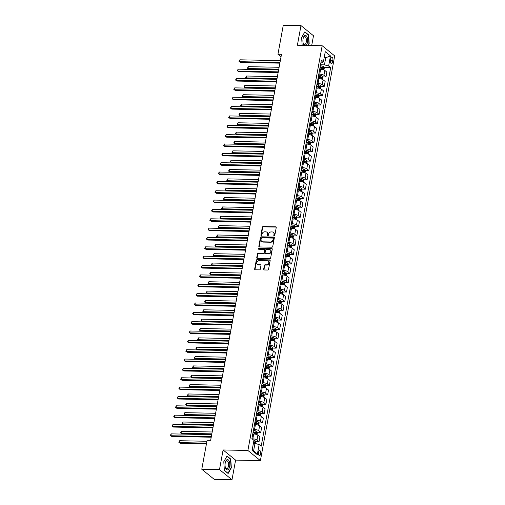 <?xml version="1.0" encoding="UTF-8"?>
<svg xmlns="http://www.w3.org/2000/svg" width="505" height="505" viewBox="0 0 505 505"><rect width="100%" height="100%" fill="white"/><g stroke="black" fill="none" stroke-linecap="round" stroke-linejoin="round"><path stroke-width="0.76" d="M274.215 235.873A0.549 0.461 -51 0 0 274.796 235.368L276.229 227.566A0.783 0.656 -51 0 0 275.667 226.821L263.149 226.568A0.783 0.656 -51 0 0 262.322 227.288L260.889 235.09A0.549 0.461 -51 0 0 261.861 235.109L262.051 234.099A2.506 2.096 -51 0 1 264.702 231.795L265.75 231.814A2.506 2.096 -51 0 1 266.892 232.224A2.506 2.096 -51 0 1 267.543 234.213L267.353 235.223A0.549 0.461 -51 0 0 268.332 235.242L268.515 234.232A2.506 2.096 -51 0 1 271.172 231.928L272.214 231.946A2.506 2.096 -51 0 1 273.363 232.35A2.506 2.096 -51 0 1 274.007 234.339L273.824 235.349A0.549 0.461 -51 0 0 274.215 235.873M260.656 453.938A2.55 1.168 91.1 0 0 259.62 450.51A2.55 1.168 91.1 0 0 258.491 452.183A2.55 1.168 91.1 0 0 259.519 455.611A2.55 1.168 91.1 0 0 260.656 453.938M263.667 269.216A0.783 0.656 -51 0 0 264.222 269.967L267.738 270.036A0.783 0.656 -51 0 0 268.565 269.316L270.156 260.649A0.783 0.656 -51 0 0 269.594 259.898L257.083 259.652A0.783 0.656 -51 0 0 256.25 260.372L254.659 269.032A0.783 0.656 -51 0 0 255.221 269.784L259.463 269.866A0.783 0.656 -51 0 0 260.29 269.146L260.971 265.441A0.783 0.656 -51 0 0 260.41 264.689L258.308 264.652A2.089 1.755 -51 0 1 257.348 264.311A2.089 1.755 -51 0 1 256.988 262.089A2.089 1.755 -51 0 1 259.027 260.719L267.271 260.883A2.089 1.755 -51 0 1 268.224 261.224A2.089 1.755 -51 0 1 268.591 263.446A2.089 1.755 -51 0 1 266.552 264.816L265.175 264.784A0.783 0.656 -51 0 0 264.342 265.51L263.667 269.216L264.001 269.487A0.783 0.656 -51 0 0 264.065 269.941M223.096 449.968L219.492 469.606L201.785 469.252L214.29 479.397L231.997 479.75L235.601 460.112L260.397 460.61L247.892 450.466L223.096 449.968L235.601 460.112M311.692 45.532L313.491 35.748L300.986 25.604L297.382 45.242L322.177 45.74L247.892 450.466M300.986 25.604L283.273 25.25L277.952 54.237L281.045 56.749M201.785 469.252L207.1 440.265L210.648 440.335L281.493 54.313L277.952 54.237M271.93 247.198A0.783 0.656 -51 0 0 272.757 246.478L274.348 237.811A0.783 0.656 -51 0 0 273.786 237.066L261.274 236.813A0.783 0.656 -51 0 0 260.441 237.533L258.85 246.2A0.783 0.656 -51 0 0 259.412 246.945L271.93 247.198M272.252 249.23L270.661 257.897A0.783 0.656 -51 0 1 269.834 258.617L257.316 258.364A0.783 0.656 -51 0 1 256.755 257.613L257.436 253.908A0.783 0.656 -51 0 1 258.263 253.188L263.345 253.289A0.783 0.656 -51 0 0 264.172 252.569L264.626 250.108A0.783 0.656 -51 0 0 264.065 249.363L258.781 249.255A0.549 0.461 -51 0 1 258.964 248.226L271.69 248.479A0.783 0.656 -51 0 1 272.252 249.23M330.762 58.63L330.459 60.278A2.468 1.13 91.1 0 0 331.457 63.598A2.468 1.13 91.1 0 0 332.555 61.976L332.852 60.335A2.468 1.13 91.1 0 0 331.854 57.014A2.468 1.13 91.1 0 0 330.762 58.63M260.397 460.61L334.682 55.885L322.177 45.74M320.883 62.809L321.944 62.835L323.421 61.793L321.376 60.133L251.9 438.681L253.946 440.335L252.096 450.435L257.298 454.658L253.661 450.51L254.968 443.403L253.39 443.371M323.421 61.793L325.277 51.693L330.485 55.916L328.629 66.016L324.444 64.861L320.523 64.785M324.103 67.544L330.674 67.67L328.629 66.016M330.674 67.67L261.199 446.218L259.153 444.558L257.298 454.658M219.492 469.606L231.997 479.75M324.172 57.721L325.744 57.753L324.368 56.636M324.444 64.861L325.744 57.753L330.485 55.916M255.454 441.597L259.046 441.667L257.001 440.006A3.188 0.953 -169.6 0 0 252.816 438.858L252.102 438.839M259.046 441.667L259.936 436.806L257.891 435.146A3.188 0.953 -169.6 0 0 253.706 433.991L252.765 433.972M257.171 432.242L260.763 432.318L258.718 430.658A3.188 0.953 -169.6 0 0 254.533 429.502L253.592 429.484M260.763 432.318L261.653 427.451L259.608 425.797A3.188 0.953 -169.6 0 0 255.423 424.642L254.482 424.623M258.888 422.893L262.48 422.963L260.435 421.309A3.188 0.953 -169.6 0 0 256.25 420.154L255.303 420.135M262.48 422.963L263.37 418.102L261.325 416.442A3.188 0.953 -169.6 0 0 257.14 415.293L256.199 415.274M260.605 413.544L264.197 413.614L262.152 411.954A3.188 0.953 -169.6 0 0 257.967 410.805L257.02 410.786M264.197 413.614L265.087 408.753L263.042 407.093A3.188 0.953 -169.6 0 0 258.857 405.938L257.916 405.919M262.316 404.189L265.908 404.265L263.869 402.605A3.188 0.953 -169.6 0 0 259.677 401.45L258.737 401.431M265.908 404.265L266.804 399.398L264.759 397.738A3.188 0.953 -169.6 0 0 260.574 396.589L259.633 396.57M264.033 394.841L267.625 394.91L265.579 393.25A3.188 0.953 -169.6 0 0 261.394 392.101L260.454 392.082M267.625 394.91L268.521 390.049L266.476 388.389A3.188 0.953 -169.6 0 0 262.291 387.234L261.344 387.215M265.75 385.485L269.342 385.561L267.296 383.901A3.188 0.953 -169.6 0 0 263.111 382.746L262.171 382.727M269.342 385.561L270.238 380.694L268.193 379.04A3.188 0.953 -169.6 0 0 264.008 377.885L263.061 377.866M267.467 376.137L271.059 376.206L269.014 374.552A3.188 0.953 -169.6 0 0 264.828 373.397L263.888 373.378M271.059 376.206L271.955 371.345L269.91 369.685A3.188 0.953 -169.6 0 0 265.718 368.536L264.778 368.517M269.184 366.781L272.776 366.857L270.731 365.197A3.188 0.953 -169.6 0 0 266.545 364.048L265.605 364.029M272.776 366.857L273.666 361.997L271.621 360.336A3.188 0.953 -169.6 0 0 267.435 359.181L266.495 359.162M270.901 357.433L274.493 357.502L272.447 355.848A3.188 0.953 -169.6 0 0 268.262 354.693L267.322 354.674M274.493 357.502L275.383 352.641L273.338 350.981A3.188 0.953 -169.6 0 0 269.152 349.832L268.212 349.813M272.618 348.084L276.21 348.153L274.164 346.493A3.188 0.953 -169.6 0 0 269.979 345.344L269.039 345.325M276.21 348.153L277.1 343.293L275.055 341.632A3.188 0.953 -169.6 0 0 270.869 340.477L269.929 340.458M274.335 338.729L277.927 338.805L275.882 337.144A3.188 0.953 -169.6 0 0 271.696 335.989L270.749 335.97M277.927 338.805L278.817 333.938L276.772 332.284A3.188 0.953 -169.6 0 0 272.586 331.128L271.646 331.11M276.052 329.38L279.644 329.449L277.599 327.795A3.188 0.953 -169.6 0 0 273.413 326.64L272.466 326.621M279.644 329.449L280.534 324.589L278.489 322.929A3.188 0.953 -169.6 0 0 274.303 321.78L273.363 321.761M277.763 320.025L281.354 320.101L279.315 318.44A3.188 0.953 -169.6 0 0 275.124 317.285L274.183 317.266M281.354 320.101L282.251 315.24L280.206 313.58A3.188 0.953 -169.6 0 0 276.02 312.425L275.08 312.406M279.48 310.676L283.071 310.745L281.026 309.092A3.188 0.953 -169.6 0 0 276.841 307.936L275.9 307.917M283.071 310.745L283.968 305.885L281.923 304.225A3.188 0.953 -169.6 0 0 277.737 303.076L276.791 303.057M281.197 301.327L284.788 301.397L282.743 299.736A3.188 0.953 -169.6 0 0 278.558 298.588L277.617 298.569M284.788 301.397L285.685 296.536L283.64 294.876A3.188 0.953 -169.6 0 0 279.454 293.721L278.507 293.702M282.914 291.972L286.505 292.048L284.46 290.388A3.188 0.953 -169.6 0 0 280.275 289.232L279.334 289.214M286.505 292.048L287.402 287.181L285.357 285.527A3.188 0.953 -169.6 0 0 281.165 284.372L280.224 284.353M284.631 282.623L288.222 282.693L286.177 281.039A3.188 0.953 -169.6 0 0 281.992 279.884L281.051 279.865M288.222 282.693L289.113 277.832L287.067 276.172A3.188 0.953 -169.6 0 0 282.882 275.023L281.941 275.004M286.348 273.268L289.939 273.344L287.894 271.684A3.188 0.953 -169.6 0 0 283.709 270.529L282.768 270.51M289.939 273.344L290.829 268.483L288.784 266.823A3.188 0.953 -169.6 0 0 284.599 265.668L283.659 265.649M288.065 263.919L291.656 263.989L289.611 262.335A3.188 0.953 -169.6 0 0 285.426 261.18L284.485 261.161M291.656 263.989L292.546 259.128L290.501 257.468A3.188 0.953 -169.6 0 0 286.316 256.319L285.375 256.3M289.782 254.57L293.373 254.64L291.328 252.98A3.188 0.953 -169.6 0 0 287.143 251.831L286.196 251.812M293.373 254.64L294.264 249.779L292.218 248.119A3.188 0.953 -169.6 0 0 288.033 246.964L287.092 246.945M291.499 245.215L295.09 245.291L293.045 243.631A3.188 0.953 -169.6 0 0 288.86 242.476L287.913 242.457M295.09 245.291L295.981 240.424L293.935 238.77A3.188 0.953 -169.6 0 0 289.75 237.615L288.809 237.596M293.209 235.867L296.801 235.936L294.762 234.282A3.188 0.953 -169.6 0 0 290.571 233.127L289.63 233.108M296.801 235.936L297.697 231.075L295.652 229.415A3.188 0.953 -169.6 0 0 291.467 228.266L290.526 228.247M294.926 226.511L298.518 226.587L296.473 224.927A3.188 0.953 -169.6 0 0 292.288 223.772L291.347 223.753M298.518 226.587L299.414 221.72L297.369 220.066A3.188 0.953 -169.6 0 0 293.184 218.911L292.237 218.892M296.643 217.163L300.235 217.232L298.19 215.578A3.188 0.953 -169.6 0 0 294.005 214.423L293.064 214.404M300.235 217.232L301.132 212.371L299.086 210.711A3.188 0.953 -169.6 0 0 294.901 209.562L293.954 209.543M298.36 207.814L301.952 207.883L299.907 206.223A3.188 0.953 -169.6 0 0 295.722 205.074L294.781 205.055M301.952 207.883L302.849 203.023L300.803 201.362A3.188 0.953 -169.6 0 0 296.612 200.207L295.671 200.188M300.077 198.459L303.669 198.534L301.624 196.874A3.188 0.953 -169.6 0 0 297.439 195.719L296.498 195.7M303.669 198.534L304.559 193.667L302.514 192.014A3.188 0.953 -169.6 0 0 298.329 190.858L297.388 190.839M301.794 189.11L305.386 189.179L303.341 187.525A3.188 0.953 -169.6 0 0 299.156 186.37L298.215 186.351M305.386 189.179L306.276 184.319L304.231 182.659A3.188 0.953 -169.6 0 0 300.046 181.503L299.105 181.484M303.511 179.755L307.103 179.831L305.058 178.17A3.188 0.953 -169.6 0 0 300.873 177.015L299.932 176.996M307.103 179.831L307.993 174.964L305.948 173.31A3.188 0.953 -169.6 0 0 301.763 172.155L300.822 172.136M305.228 170.406L308.82 170.475L306.775 168.821A3.188 0.953 -169.6 0 0 302.59 167.666L301.643 167.647M308.82 170.475L309.71 165.615L307.665 163.955A3.188 0.953 -169.6 0 0 303.48 162.806L302.539 162.787M306.945 161.057L310.537 161.127L308.492 159.466A3.188 0.953 -169.6 0 0 304.307 158.317L303.36 158.299M310.537 161.127L311.427 156.266L309.382 154.606A3.188 0.953 -169.6 0 0 305.197 153.451L304.256 153.432M308.656 151.702L312.248 151.778L310.209 150.118A3.188 0.953 -169.6 0 0 306.017 148.962L305.077 148.943M312.248 151.778L313.144 146.911L311.099 145.257A3.188 0.953 -169.6 0 0 306.914 144.102L305.973 144.083M310.373 142.353L313.965 142.423L311.92 140.762A3.188 0.953 -169.6 0 0 307.734 139.614L306.794 139.595M313.965 142.423L314.861 137.562L312.816 135.902A3.188 0.953 -169.6 0 0 308.631 134.747L307.684 134.728M312.09 132.998L315.682 133.074L313.637 131.414A3.188 0.953 -169.6 0 0 309.451 130.258L308.511 130.239M315.682 133.074L316.578 128.207L314.533 126.553A3.188 0.953 -169.6 0 0 310.348 125.398L309.401 125.379M313.807 123.649L317.399 123.719L315.354 122.065A3.188 0.953 -169.6 0 0 311.168 120.91L310.228 120.891M317.399 123.719L318.289 118.858L316.25 117.198A3.188 0.953 -169.6 0 0 312.058 116.049L311.118 116.03M315.524 114.3L319.116 114.37L317.071 112.71A3.188 0.953 -169.6 0 0 312.885 111.561L311.945 111.542M319.116 114.37L320.006 109.509L317.961 107.849A3.188 0.953 -169.6 0 0 313.775 106.694L312.835 106.675M317.241 104.945L320.833 105.021L318.788 103.361A3.188 0.953 -169.6 0 0 314.602 102.206L313.662 102.187M320.833 105.021L321.723 100.154L319.678 98.5A3.188 0.953 -169.6 0 0 315.492 97.345L314.552 97.326M318.958 95.596L322.55 95.666L320.505 94.006A3.188 0.953 -169.6 0 0 316.319 92.857L315.379 92.838M322.55 95.666L323.44 90.805L321.395 89.145A3.188 0.953 -169.6 0 0 317.209 87.99L316.269 87.971M320.675 86.241L324.267 86.317L322.222 84.657A3.188 0.953 -169.6 0 0 318.036 83.502L317.089 83.483M324.267 86.317L325.157 81.45L323.112 79.796A3.188 0.953 -169.6 0 0 318.926 78.641L317.986 78.622M322.392 76.893L325.984 76.962L323.939 75.308A3.188 0.953 -169.6 0 0 319.753 74.153L318.807 74.134M325.984 76.962L326.874 72.101L324.829 70.441A3.188 0.953 -169.6 0 0 320.643 69.292L319.703 69.273M252.285 449.393L253.661 450.51M272.195 339.972L272.359 339.076A1.073 0.322 10.4 0 0 271.999 338.981L270.421 338.653M254.968 443.403L259.153 444.558M308.157 45.463L309.186 43.645L308.624 34.895L304.862 31.84L301.649 37.534L302.148 45.336M228.127 473.513L231.334 467.819L230.772 459.077L227.01 456.021L223.797 461.715L224.359 470.458L228.127 473.513M308.157 34.889L308.624 34.895M308.871 43.638L309.186 43.645M230.305 459.064L230.772 459.077M274.177 235.873A0.549 0.461 -51 0 1 274.164 235.627L274.348 234.617A2.506 2.096 -51 0 0 273.697 232.628L273.363 232.35M266.892 232.224L267.233 232.496A2.506 2.096 -51 0 1 267.877 234.484L267.694 235.494A0.549 0.461 -51 0 0 267.707 235.74M276.166 227.117A0.783 0.656 -51 0 0 276.008 227.092L263.49 226.84A0.783 0.656 -51 0 0 262.657 227.566L261.23 235.368A0.549 0.461 -51 0 0 261.243 235.614M274.284 237.363A0.783 0.656 -51 0 0 274.127 237.337L261.609 237.085A0.783 0.656 -51 0 0 260.782 237.805L259.191 246.472A0.783 0.656 -51 0 0 259.248 246.92M273.23 238.6A0.549 0.461 -51 0 0 272.833 238.076L261.849 237.855A0.549 0.461 -51 0 0 261.268 238.36L261.072 239.427A2.506 2.096 -51 0 0 261.723 241.415A2.506 2.096 -51 0 0 262.865 241.819L270.377 241.971A2.506 2.096 -51 0 0 273.035 239.667L273.23 238.6L273.565 238.871A0.549 0.461 -51 0 0 273.426 238.436L273.085 238.164M261.723 241.415L262.057 241.687A2.506 2.096 -51 0 0 263.206 242.091L262.865 241.819M273.565 238.871L273.369 239.938A2.506 2.096 -51 0 1 270.712 242.242L263.206 242.091M264.418 249.489L264.759 249.76A0.783 0.656 -51 0 1 264.961 250.385L264.513 252.841A0.783 0.656 -51 0 1 263.679 253.56L258.604 253.459A0.783 0.656 -51 0 0 257.771 254.179L257.095 257.891A0.783 0.656 -51 0 0 257.152 258.339M272.189 248.782A0.783 0.656 -51 0 0 272.031 248.757L259.305 248.498A0.549 0.461 -51 0 0 258.737 249.249M268.609 253.396A2.089 1.755 -51 0 0 270.648 252.027A2.089 1.755 -51 0 0 270.289 249.805A2.089 1.755 -51 0 0 269.329 249.464L266.425 249.407A0.783 0.656 -51 0 0 265.598 250.126L265.144 252.588A0.783 0.656 -51 0 0 265.706 253.34L268.95 253.668A2.089 1.755 -51 0 0 270.989 252.298A2.089 1.755 -51 0 0 270.623 250.082L270.289 249.805M265.346 253.207L265.687 253.485A0.783 0.656 -51 0 0 266.047 253.611L265.706 253.34M268.95 253.668L266.047 253.611M268.224 261.224L268.565 261.502A2.089 1.755 -51 0 1 268.925 263.717A2.089 1.755 -51 0 1 266.886 265.087L265.516 265.062A0.783 0.656 -51 0 0 264.683 265.781L264.001 269.487M257.348 264.311L257.689 264.582A2.089 1.755 -51 0 0 258.648 264.923L258.308 264.652M260.908 264.992A0.783 0.656 -51 0 0 260.75 264.967L258.648 264.923M270.093 260.201A0.783 0.656 -51 0 0 269.935 260.176L257.417 259.923A0.783 0.656 -51 0 0 256.591 260.643L255 269.31A0.783 0.656 -51 0 0 255.057 269.758M323.932 69.949L324.292 67.992L323.755 66.692A2.115 0.631 -169.6 0 0 322.171 66.079L320.353 65.7M279.113 67.285L248.327 66.666L247.987 68.535L248.832 69.223L278.646 69.816M319.93 68.023L321.748 68.402A2.115 0.631 10.4 0 1 322.985 68.806L323.149 67.91A2.115 0.631 -169.6 0 0 321.912 67.506L320.094 67.127M320.037 67.43L321.773 67.79A1.073 0.322 10.4 0 1 322.133 67.885L321.969 68.781M248.832 69.223L247.418 68.162L247.987 68.535L278.773 69.153M247.418 68.162L248.327 66.666M279.991 62.494L239.534 61.686L239.881 59.811L280.338 60.625M279.871 63.163L240.38 62.367L238.972 61.307L239.881 59.811M240.38 62.367L238.972 61.307M322.215 79.304L322.575 77.341L322.038 76.047A2.115 0.631 -169.6 0 0 320.454 75.434L318.642 75.056M277.397 76.634L246.61 76.015L246.27 77.89L247.115 78.572L276.929 79.171M318.213 77.372L320.031 77.751A2.115 0.631 10.4 0 1 321.268 78.155L321.433 77.259A2.115 0.631 -169.6 0 0 320.195 76.855L318.377 76.476M318.32 76.779L320.056 77.145A1.073 0.322 10.4 0 1 320.416 77.24L320.252 78.136M247.115 78.572L245.701 77.511L246.27 77.89L277.056 78.502M245.701 77.511L246.61 76.015M320.498 88.653L320.858 86.69L320.322 85.395A2.115 0.631 -169.6 0 0 318.743 84.783L316.925 84.404M275.68 85.989L244.893 85.37L244.553 87.239L245.398 87.921L275.212 88.52M316.496 86.727L318.314 87.106A2.115 0.631 10.4 0 1 319.551 87.51L319.716 86.607A2.115 0.631 -169.6 0 0 318.478 86.204L316.66 85.825M316.603 86.134L318.339 86.494A1.073 0.322 10.4 0 1 318.699 86.589L318.535 87.485M245.398 87.921L243.991 86.866L244.553 87.239L275.339 87.857M243.991 86.866L244.893 85.37M318.781 98.002L319.141 96.045L318.605 94.744A2.115 0.631 -169.6 0 0 317.026 94.138L315.208 93.76M273.962 95.338L243.183 94.719L242.836 96.588L243.681 97.276L273.502 97.875M314.779 96.076L316.597 96.455A2.115 0.631 10.4 0 1 317.834 96.859L318.005 95.963A2.115 0.631 -169.6 0 0 316.761 95.559L314.943 95.18M314.893 95.483L316.629 95.843A1.073 0.322 10.4 0 1 316.982 95.937L316.818 96.84M243.681 97.276L242.274 96.215L242.836 96.588L273.622 97.206M242.274 96.215L243.183 94.719M278.274 71.849L237.817 71.035L238.164 69.166L278.621 69.974M278.154 72.512L238.663 71.723L237.255 70.662L238.164 69.166M238.663 71.723L237.255 70.662M276.557 81.198L236.1 80.383L236.447 78.515L276.904 79.329M276.437 81.867L236.946 81.071L235.538 80.011L236.447 78.515M236.946 81.071L235.538 80.011M274.84 90.546L234.389 89.738L234.73 87.87L275.187 88.678M274.72 91.216L235.229 90.42L233.821 89.366L234.73 87.87M235.229 90.42L233.821 89.366M317.064 107.357L317.424 105.394L316.887 104.099A2.115 0.631 -169.6 0 0 315.309 103.487L313.491 103.108M272.245 104.686L241.466 104.068L241.119 105.943L241.964 106.624L271.785 107.224M313.062 105.425L314.88 105.804A2.115 0.631 10.4 0 1 316.124 106.208L316.288 105.311A2.115 0.631 -169.6 0 0 315.044 104.907L313.233 104.529M313.176 104.832L314.912 105.198A1.073 0.322 10.4 0 1 315.265 105.293L315.101 106.189M241.964 106.624L240.557 105.57L241.119 105.943L271.905 106.561M240.557 105.57L241.466 104.068M273.129 99.902L232.672 99.087L233.013 97.219L273.47 98.033M273.003 100.564L233.512 99.775L232.104 98.715L233.013 97.219M233.512 99.775L232.104 98.715M306.055 45.418A5.183 2.367 91.1 0 0 307.583 39.201A5.183 2.367 91.1 0 0 304.951 35.483A5.183 2.367 91.1 0 0 303.215 38.191A5.183 2.367 91.1 0 0 303.12 42.893A5.183 2.367 91.1 0 0 304.307 45.381M303.057 42.584A3.92 1.793 91.1 0 0 304.553 44.491A3.92 1.793 91.1 0 0 304.875 44.434A3.92 1.793 91.1 0 0 306.421 40.255A3.92 1.793 91.1 0 0 304.711 36.65A3.92 1.793 91.1 0 0 304.382 36.707A3.92 1.793 91.1 0 0 303.139 38.5M301.655 37.578L304.736 32.112L308.385 35.072L308.927 43.544L307.848 45.456M225.23 462.984A5.183 2.367 91.1 0 0 225.268 467.074A5.183 2.367 91.1 0 0 227.471 469.934A5.183 2.367 91.1 0 0 229.623 466.544A5.183 2.367 91.1 0 0 228.456 460.023A5.183 2.367 91.1 0 0 225.363 462.372A5.183 2.367 91.1 0 0 225.23 462.984M225.205 466.759A3.92 1.793 91.1 0 0 226.701 468.672A3.92 1.793 91.1 0 0 228.443 466.102A3.92 1.793 91.1 0 0 226.859 460.831A3.92 1.793 91.1 0 0 225.287 462.681M223.803 461.753L226.884 456.286L230.532 459.247L231.075 467.725L227.963 473.235L224.346 470.306M315.347 116.705L315.707 114.749L315.17 113.448A2.115 0.631 -169.6 0 0 313.592 112.836L311.774 112.457M270.529 114.042L239.749 113.423L239.402 115.291L240.247 115.98L270.068 116.579M311.351 114.78L313.163 115.159A2.115 0.631 10.4 0 1 314.407 115.563L314.571 114.667A2.115 0.631 -169.6 0 0 313.334 114.263L311.516 113.884M311.459 114.187L313.195 114.547A1.073 0.322 10.4 0 1 313.548 114.641L313.384 115.544M240.247 115.98L238.84 114.919L239.402 115.291L270.188 115.91M238.84 114.919L239.749 113.423M313.637 126.061L313.996 124.097L313.453 122.803A2.115 0.631 -169.6 0 0 311.875 122.191L310.057 121.812M268.818 123.39L238.032 122.772L237.685 124.647L238.53 125.328L268.351 125.928M309.634 124.129L311.452 124.508A2.115 0.631 10.4 0 1 312.69 124.912L312.854 124.015A2.115 0.631 -169.6 0 0 311.617 123.611L309.799 123.233M309.742 123.536L311.478 123.902A1.073 0.322 10.4 0 1 311.831 123.996L311.667 124.893M238.53 125.328L237.123 124.268L237.685 124.647L268.471 125.259M237.123 124.268L238.032 122.772M311.92 135.409L312.279 133.446L311.736 132.152A2.115 0.631 -169.6 0 0 310.158 131.54L308.34 131.161M267.101 132.746L236.315 132.127L235.974 133.995L236.813 134.684L266.634 135.277M307.917 133.484L309.735 133.863A2.115 0.631 10.4 0 1 310.973 134.267L311.137 133.364A2.115 0.631 -169.6 0 0 309.9 132.96L308.082 132.581M308.025 132.891L309.761 133.251A1.073 0.322 10.4 0 1 310.12 133.345L309.95 134.242M236.813 134.684L235.406 133.623L235.974 133.995L266.754 134.614M235.406 133.623L236.315 132.127M310.203 144.758L310.562 142.801L310.019 141.501A2.115 0.631 -169.6 0 0 308.441 140.895L306.623 140.516M265.384 142.094L234.598 141.476L234.257 143.344L235.103 144.032L264.917 144.632M306.2 142.833L308.018 143.212A2.115 0.631 10.4 0 1 309.256 143.616L309.42 142.719A2.115 0.631 -169.6 0 0 308.183 142.315L306.365 141.937M306.308 142.24L308.044 142.599A1.073 0.322 10.4 0 1 308.404 142.7L308.239 143.597M235.103 144.032L233.689 142.972L234.257 143.344L265.037 143.963M233.689 142.972L234.598 141.476M308.486 154.113L308.845 152.15L308.309 150.856A2.115 0.631 -169.6 0 0 306.724 150.244L304.906 149.865M263.667 151.443L232.881 150.831L232.54 152.699L233.386 153.381L263.2 153.981M304.483 152.182L306.301 152.56A2.115 0.631 10.4 0 1 307.539 152.964L307.703 152.068A2.115 0.631 -169.6 0 0 306.466 151.664L304.648 151.285M304.591 151.595L306.327 151.954A1.073 0.322 10.4 0 1 306.686 152.049L306.522 152.946M233.386 153.381L231.972 152.327L232.54 152.699L263.326 153.318M231.972 152.327L232.881 150.831M271.412 109.25L230.955 108.442L231.296 106.568L271.753 107.382M271.286 109.92L231.801 109.124L230.387 108.064L231.296 106.568M231.801 109.124L230.387 108.064M269.695 118.606L229.238 117.791L229.579 115.923L270.036 116.731M269.569 119.268L230.084 118.479L228.67 117.419L229.579 115.923M230.084 118.479L228.67 117.419M267.978 127.954L227.521 127.14L227.862 125.272L268.319 126.086M267.858 128.623L228.367 127.828L226.96 126.768L227.862 125.272M228.367 127.828L226.96 126.768M266.261 137.31L225.804 136.495L226.145 134.627L266.602 135.435M266.141 137.972L226.65 137.177L225.243 136.123L226.145 134.627M226.65 137.177L225.243 136.123M264.544 146.658L224.087 145.844L224.435 143.976L264.891 144.79M264.424 147.321L224.933 146.532L223.526 145.472L224.435 143.976M224.933 146.532L223.526 145.472M306.769 163.462L307.128 161.505L306.592 160.205A2.115 0.631 -169.6 0 0 305.007 159.599L303.196 159.214M261.95 160.798L231.164 160.18L230.823 162.048L231.669 162.736L261.483 163.336M302.766 161.537L304.584 161.916A2.115 0.631 10.4 0 1 305.822 162.32L305.986 161.423A2.115 0.631 -169.6 0 0 304.749 161.019L302.931 160.64M302.874 160.944L304.61 161.303A1.073 0.322 10.4 0 1 304.969 161.398L304.805 162.301M231.669 162.736L230.255 161.676L230.823 162.048L261.609 162.667M230.255 161.676L231.164 160.18M262.827 156.007L222.37 155.199L222.718 153.324L263.174 154.139M262.707 156.676L223.216 155.881L221.809 154.82L222.718 153.324M223.216 155.881L221.809 154.82M305.052 172.817L305.411 170.854L304.875 169.56A2.115 0.631 -169.6 0 0 303.297 168.948L301.479 168.569M260.233 170.147L229.447 169.529L229.106 171.403L229.952 172.085L259.766 172.685M301.049 170.886L302.867 171.264A2.115 0.631 10.4 0 1 304.105 171.668L304.269 170.772A2.115 0.631 -169.6 0 0 303.032 170.368L301.214 169.989M301.157 170.292L302.893 170.658A1.073 0.322 10.4 0 1 303.252 170.753L303.088 171.65M229.952 172.085L228.544 171.025L229.106 171.403L259.892 172.016M228.544 171.025L229.447 169.529M261.11 165.362L220.653 164.548L221.001 162.679L261.457 163.487M260.99 166.025L221.499 165.236L220.092 164.175L221.001 162.679M221.499 165.236L220.092 164.175M303.335 182.166L303.694 180.203L303.158 178.909A2.115 0.631 -169.6 0 0 301.58 178.297L299.762 177.918M258.516 179.502L227.736 178.884L227.389 180.752L228.235 181.44L258.055 182.034M299.332 180.241L301.15 180.62A2.115 0.631 10.4 0 1 302.388 181.024L302.558 180.121A2.115 0.631 -169.6 0 0 301.315 179.717L299.497 179.338M299.446 179.647L301.182 180.007A1.073 0.322 10.4 0 1 301.536 180.102L301.371 180.998M228.235 181.44L226.827 180.38L227.389 180.752L258.175 181.371M226.827 180.38L227.736 178.884M259.393 174.711L218.943 173.897L219.284 172.028L259.74 172.843M259.273 175.38L219.782 174.585L218.375 173.524L219.284 172.028M219.782 174.585L218.375 173.524M301.618 191.515L301.977 189.558L301.441 188.258A2.115 0.631 -169.6 0 0 299.863 187.652L298.045 187.273M256.799 188.851L226.019 188.232L225.672 190.101L226.518 190.789L256.338 191.389M297.615 189.59L299.433 189.968A2.115 0.631 10.4 0 1 300.677 190.372L300.841 189.476A2.115 0.631 -169.6 0 0 299.598 189.072L297.786 188.693M297.729 188.996L299.465 189.356A1.073 0.322 10.4 0 1 299.818 189.457L299.654 190.353M226.518 190.789L225.11 189.728L225.672 190.101L256.458 190.72M225.11 189.728L226.019 188.232M257.683 184.066L217.226 183.252L217.567 181.383L258.023 182.191M257.556 184.729L218.065 183.934L216.658 182.879L217.567 181.383M218.065 183.934L216.658 182.879M299.901 200.87L300.26 198.907L299.724 197.613A2.115 0.631 -169.6 0 0 298.146 197L296.328 196.622M255.082 198.2L224.302 197.588L223.955 199.456L224.801 200.138L254.621 200.737M295.905 198.938L297.716 199.323A2.115 0.631 10.4 0 1 298.96 199.721L299.124 198.825A2.115 0.631 -169.6 0 0 297.887 198.421L296.069 198.042M296.012 198.351L297.748 198.711A1.073 0.322 10.4 0 1 298.101 198.806L297.937 199.702M224.801 200.138L223.393 199.084L223.955 199.456L254.741 200.075M223.393 199.084L224.302 197.588M255.966 193.415L215.509 192.601L215.85 190.732L256.306 191.546M255.839 194.078L216.355 193.289L214.941 192.228L215.85 190.732M216.355 193.289L214.941 192.228M298.19 210.219L298.55 208.262L298.007 206.962A2.115 0.631 -169.6 0 0 296.429 206.356L294.611 205.971M253.371 207.555L222.585 206.936L222.238 208.805L223.084 209.493L252.904 210.093M294.188 208.294L296.006 208.672A2.115 0.631 10.4 0 1 297.243 209.076L297.407 208.18A2.115 0.631 -169.6 0 0 296.17 207.776L294.352 207.397M294.295 207.7L296.031 208.06A1.073 0.322 10.4 0 1 296.385 208.155L296.22 209.057M223.084 209.493L221.676 208.432L222.238 208.805L253.024 209.423M221.676 208.432L222.585 206.936M254.249 202.764L213.792 201.956L214.133 200.081L254.589 200.895M254.122 203.433L214.638 202.638L213.224 201.577L214.133 200.081M214.638 202.638L213.224 201.577M296.473 219.574L296.833 217.611L296.29 216.317A2.115 0.631 -169.6 0 0 294.712 215.704L292.894 215.326M251.654 216.904L220.868 216.285L220.527 218.16L221.367 218.842L251.187 219.441M292.471 217.642L294.289 218.021A2.115 0.631 10.4 0 1 295.526 218.425L295.69 217.529A2.115 0.631 -169.6 0 0 294.453 217.125L292.635 216.746M292.578 217.049L294.314 217.415A1.073 0.322 10.4 0 1 294.674 217.51L294.503 218.406M221.367 218.842L219.959 217.781L220.527 218.16L251.307 218.779M219.959 217.781L220.868 216.285M294.756 228.923L295.116 226.96L294.573 225.666A2.115 0.631 -169.6 0 0 292.995 225.053L291.177 224.674M249.937 226.259L219.151 225.64L218.81 227.509L219.656 228.197L249.47 228.79M290.754 226.998L292.572 227.376A2.115 0.631 10.4 0 1 293.809 227.78L293.973 226.878A2.115 0.631 -169.6 0 0 292.736 226.48L290.918 226.095M290.861 226.404L292.597 226.764A1.073 0.322 10.4 0 1 292.957 226.859L292.793 227.755M219.656 228.197L218.242 227.136L218.81 227.509L249.59 228.127M218.242 227.136L219.151 225.64M293.039 238.272L293.399 236.315L292.862 235.014A2.115 0.631 -169.6 0 0 291.278 234.408L289.46 234.03M248.22 235.608L217.434 234.989L217.093 236.858L217.939 237.546L247.753 238.145M289.037 236.346L290.855 236.725A2.115 0.631 10.4 0 1 292.092 237.129L292.256 236.233A2.115 0.631 -169.6 0 0 291.019 235.829L289.201 235.45M289.144 235.753L290.88 236.119A1.073 0.322 10.4 0 1 291.24 236.214L291.076 237.11M217.939 237.546L216.525 236.485L217.093 236.858L247.879 237.476M216.525 236.485L217.434 234.989M291.322 247.627L291.682 245.664L291.145 244.369A2.115 0.631 -169.6 0 0 289.561 243.757L287.749 243.378M246.503 244.957L215.717 244.344L215.376 246.213L216.222 246.894L246.036 247.494M287.32 245.695L289.138 246.08A2.115 0.631 10.4 0 1 290.375 246.478L290.539 245.582A2.115 0.631 -169.6 0 0 289.302 245.177L287.484 244.799M287.427 245.108L289.163 245.468A1.073 0.322 10.4 0 1 289.523 245.563L289.359 246.459M216.222 246.894L214.808 245.84L215.376 246.213L246.162 246.831M214.808 245.84L215.717 244.344M289.605 256.976L289.965 255.019L289.428 253.718A2.115 0.631 -169.6 0 0 287.85 253.112L286.032 252.734M244.786 254.312L214 253.693L213.659 255.562L214.505 256.25L244.319 256.849M285.603 255.05L287.421 255.429A2.115 0.631 10.4 0 1 288.658 255.833L288.822 254.937A2.115 0.631 -169.6 0 0 287.585 254.533L285.767 254.154M285.71 254.457L287.446 254.817A1.073 0.322 10.4 0 1 287.806 254.911L287.642 255.814M214.505 256.25L213.097 255.189L213.659 255.562L244.445 256.18M213.097 255.189L214 253.693M287.888 266.331L288.248 264.368L287.711 263.073A2.115 0.631 -169.6 0 0 286.133 262.461L284.315 262.082M243.069 263.661L212.289 263.042L211.942 264.917L212.788 265.598L242.608 266.198M283.886 264.399L285.704 264.778A2.115 0.631 10.4 0 1 286.941 265.182L287.111 264.285A2.115 0.631 -169.6 0 0 285.868 263.881L284.05 263.503M283.999 263.806L285.735 264.172A1.073 0.322 10.4 0 1 286.089 264.267L285.925 265.163M212.788 265.598L211.38 264.538L211.942 264.917L242.728 265.535M211.38 264.538L212.289 263.042M286.171 275.68L286.531 273.716L285.994 272.422A2.115 0.631 -169.6 0 0 284.416 271.81L282.598 271.431M241.352 273.016L210.572 272.397L210.225 274.265L211.071 274.954L240.891 275.547M282.169 273.754L283.987 274.133A2.115 0.631 10.4 0 1 285.23 274.537L285.394 273.634A2.115 0.631 -169.6 0 0 284.151 273.237L282.339 272.851M282.282 273.161L284.018 273.521A1.073 0.322 10.4 0 1 284.372 273.615L284.208 274.512M211.071 274.954L209.663 273.893L210.225 274.265L241.011 274.884M209.663 273.893L210.572 272.397M284.454 285.028L284.814 283.071L284.277 281.777A2.115 0.631 -169.6 0 0 282.699 281.165L280.881 280.786M239.635 282.364L208.855 281.746L208.508 283.614L209.354 284.302L239.174 284.902M280.458 283.103L282.27 283.482A2.115 0.631 10.4 0 1 283.513 283.886L283.677 282.989A2.115 0.631 -169.6 0 0 282.44 282.585L280.622 282.207M280.565 282.51L282.301 282.876A1.073 0.322 10.4 0 1 282.655 282.97L282.491 283.867M209.354 284.302L207.946 283.242L208.508 283.614L239.294 284.233M207.946 283.242L208.855 281.746M282.743 294.383L283.103 292.42L282.56 291.126A2.115 0.631 -169.6 0 0 280.982 290.514L279.164 290.135M237.924 291.713L207.138 291.101L206.791 292.969L207.637 293.651L237.457 294.251M278.741 292.458L280.559 292.837A2.115 0.631 10.4 0 1 281.796 293.235L281.96 292.338A2.115 0.631 -169.6 0 0 280.723 291.934L278.905 291.555M278.848 291.865L280.584 292.225A1.073 0.322 10.4 0 1 280.938 292.319L280.774 293.216M207.637 293.651L206.229 292.597L206.791 292.969L237.577 293.588M206.229 292.597L207.138 291.101M281.026 303.732L281.386 301.775L280.843 300.475A2.115 0.631 -169.6 0 0 279.265 299.869L277.447 299.49M236.207 301.068L205.421 300.45L205.081 302.318L205.92 303.006L235.74 303.606M277.024 301.807L278.842 302.186A2.115 0.631 10.4 0 1 280.079 302.59L280.243 301.693A2.115 0.631 -169.6 0 0 279.006 301.289L277.188 300.911M277.131 301.214L278.867 301.573A1.073 0.322 10.4 0 1 279.227 301.668L279.057 302.571M205.92 303.006L204.512 301.946L205.081 302.318L235.86 302.937M204.512 301.946L205.421 300.45M279.309 313.087L279.669 311.124L279.126 309.83A2.115 0.631 -169.6 0 0 277.548 309.218L275.73 308.839M234.49 310.417L203.704 309.799L203.364 311.673L204.209 312.355L234.023 312.955M275.307 311.156L277.125 311.534A2.115 0.631 10.4 0 1 278.362 311.939L278.526 311.042A2.115 0.631 -169.6 0 0 277.289 310.638L275.471 310.259M275.414 310.562L277.15 310.928A1.073 0.322 10.4 0 1 277.51 311.023L277.346 311.92M204.209 312.355L202.795 311.295L203.364 311.673L234.143 312.292M202.795 311.295L203.704 309.799M277.592 322.436L277.952 320.473L277.415 319.179A2.115 0.631 -169.6 0 0 275.831 318.567L274.013 318.188M232.773 319.772L201.987 319.154L201.647 321.022L202.492 321.71L232.306 322.304M273.59 320.511L275.408 320.89A2.115 0.631 10.4 0 1 276.645 321.294L276.809 320.391A2.115 0.631 -169.6 0 0 275.572 319.993L273.754 319.614M273.697 319.918L275.433 320.277A1.073 0.322 10.4 0 1 275.793 320.372L275.629 321.268M202.492 321.71L201.078 320.65L201.647 321.022L232.433 321.641M201.078 320.65L201.987 319.154M275.875 331.785L276.235 329.828L275.698 328.534A2.115 0.631 -169.6 0 0 274.114 327.922L272.302 327.543M231.056 329.121L200.27 328.502L199.93 330.371L200.775 331.059L230.589 331.659M271.873 329.86L273.691 330.238A2.115 0.631 10.4 0 1 274.928 330.642L275.092 329.746A2.115 0.631 -169.6 0 0 273.855 329.342L272.037 328.963M271.98 329.266L273.716 329.632A1.073 0.322 10.4 0 1 274.076 329.727L273.912 330.623M200.775 331.059L199.361 329.999L199.93 330.371L230.716 330.99M199.361 329.999L200.27 328.502M274.158 341.14L274.518 339.177L273.981 337.883A2.115 0.631 -169.6 0 0 272.403 337.271L270.585 336.892M229.339 338.47L198.553 337.858L198.213 339.726L199.058 340.408L228.872 341.008M270.156 339.215L271.974 339.594A2.115 0.631 10.4 0 1 273.211 339.991L273.375 339.095A2.115 0.631 -169.6 0 0 272.138 338.691L270.32 338.312M199.058 340.408L197.651 339.354L198.213 339.726L228.999 340.345M197.651 339.354L198.553 337.858M272.441 350.489L272.801 348.532L272.264 347.232A2.115 0.631 -169.6 0 0 270.686 346.626L268.868 346.247M227.622 347.825L196.843 347.206L196.495 349.075L197.341 349.763L227.162 350.363M268.439 348.564L270.257 348.942A2.115 0.631 10.4 0 1 271.494 349.346L271.665 348.45A2.115 0.631 -169.6 0 0 270.421 348.046L268.603 347.667M268.553 347.97L270.289 348.33A1.073 0.322 10.4 0 1 270.642 348.425L270.478 349.327M197.341 349.763L195.934 348.702L196.495 349.075L227.282 349.694M195.934 348.702L196.843 347.206M270.724 359.844L271.084 357.881L270.547 356.587A2.115 0.631 -169.6 0 0 268.969 355.974L267.151 355.596M225.905 357.174L195.126 356.555L194.779 358.43L195.624 359.112L225.445 359.712M266.722 357.912L268.54 358.291A2.115 0.631 10.4 0 1 269.784 358.695L269.948 357.799A2.115 0.631 -169.6 0 0 268.704 357.395L266.892 357.016M266.836 357.319L268.572 357.685A1.073 0.322 10.4 0 1 268.925 357.78L268.761 358.676M195.624 359.112L194.217 358.051L194.779 358.43L225.565 359.049M194.217 358.051L195.126 356.555M269.007 369.193L269.367 367.236L268.83 365.936A2.115 0.631 -169.6 0 0 267.252 365.323L265.434 364.945M224.188 366.529L193.409 365.91L193.061 367.779L193.907 368.467L223.728 369.06M265.011 367.268L266.823 367.646A2.115 0.631 10.4 0 1 268.067 368.05L268.231 367.148A2.115 0.631 -169.6 0 0 266.993 366.75L265.175 366.371M265.119 366.674L266.855 367.034A1.073 0.322 10.4 0 1 267.208 367.129L267.044 368.025M193.907 368.467L192.5 367.406L193.061 367.779L223.848 368.397M192.5 367.406L193.409 365.91M267.296 378.548L267.656 376.585L267.113 375.291A2.115 0.631 -169.6 0 0 265.535 374.678L263.717 374.3M222.478 375.878L191.692 375.259L191.344 377.134L192.19 377.816L222.011 378.415M263.294 376.616L265.112 376.995A2.115 0.631 10.4 0 1 266.35 377.399L266.514 376.503A2.115 0.631 -169.6 0 0 265.276 376.099L263.459 375.72M263.402 376.023L265.138 376.389A1.073 0.322 10.4 0 1 265.491 376.484L265.327 377.38M192.19 377.816L190.783 376.755L191.344 377.134L222.131 377.746M190.783 376.755L191.692 375.259M252.532 212.119L212.075 211.305L212.416 209.436L252.872 210.244M252.412 212.782L212.921 211.993L211.513 210.932L212.416 209.436M212.921 211.993L211.513 210.932M250.815 221.468L210.358 220.66L210.699 218.785L251.155 219.599M250.695 222.137L211.204 221.341L209.796 220.281L210.699 218.785M211.204 221.341L209.796 220.281M249.098 230.823L208.641 230.009L208.988 228.14L249.445 228.948M248.978 231.486L209.487 230.69L208.079 229.636L208.988 228.14M209.487 230.69L208.079 229.636M247.381 240.172L206.924 239.357L207.271 237.489L247.728 238.303M247.261 240.834L207.77 240.045L206.362 238.985L207.271 237.489M207.77 240.045L206.362 238.985M245.664 249.52L205.207 248.712L205.554 246.838L246.011 247.652M245.544 250.19L206.053 249.394L204.645 248.334L205.554 246.838M206.053 249.394L204.645 248.334M243.947 258.876L203.496 258.061L203.837 256.193L244.294 257.001M243.827 259.538L204.336 258.749L202.928 257.689L203.837 256.193M204.336 258.749L202.928 257.689M242.236 268.224L201.779 267.416L202.12 265.542L242.577 266.356M242.11 268.894L202.619 268.098L201.211 267.038L202.12 265.542M202.619 268.098L201.211 267.038M240.519 277.58L200.062 276.765L200.403 274.897L240.86 275.705M240.393 278.242L200.908 277.447L199.494 276.393L200.403 274.897M200.908 277.447L199.494 276.393M238.802 286.928L198.345 286.114L198.686 284.246L239.143 285.06M238.676 287.591L199.191 286.802L197.777 285.742L198.686 284.246M199.191 286.802L197.777 285.742M237.085 296.277L196.628 295.469L196.969 293.594L237.426 294.409M236.965 296.946L197.474 296.151L196.066 295.097L196.969 293.594M197.474 296.151L196.066 295.097M235.368 305.632L194.911 304.818L195.252 302.95L235.709 303.764M235.248 306.295L195.757 305.506L194.349 304.446L195.252 302.95M195.757 305.506L194.349 304.446M233.651 314.981L193.194 314.173L193.541 312.298L233.998 313.113M233.531 315.65L194.04 314.855L192.632 313.794L193.541 312.298M194.04 314.855L192.632 313.794M231.934 324.336L191.477 323.522L191.824 321.653L232.281 322.461M231.814 324.999L192.323 324.21L190.915 323.149L191.824 321.653M192.323 324.21L190.915 323.149M230.217 333.685L189.76 332.871L190.107 331.002L230.564 331.817M230.097 334.348L190.606 333.559L189.198 332.498L190.107 331.002M190.606 333.559L189.198 332.498M228.5 343.034L188.049 342.226L188.39 340.357L228.847 341.165M228.38 343.703L188.889 342.908L187.481 341.853L188.39 340.357M188.889 342.908L187.481 341.853M226.789 352.389L186.332 351.575L186.673 349.706L227.13 350.52M226.663 353.052L187.172 352.263L185.764 351.202L186.673 349.706M187.172 352.263L185.764 351.202M225.072 361.738L184.615 360.93L184.956 359.055L225.413 359.869M224.946 362.407L185.461 361.612L184.047 360.551L184.956 359.055M185.461 361.612L184.047 360.551M223.355 371.093L182.898 370.279L183.239 368.41L223.696 369.218M223.229 371.756L183.744 370.967L182.33 369.906L183.239 368.41M183.744 370.967L182.33 369.906M265.579 387.897L265.939 385.934L265.396 384.64A2.115 0.631 -169.6 0 0 263.818 384.027L262 383.648M220.761 385.233L189.975 384.614L189.634 386.483L190.473 387.165L220.294 387.764M261.577 385.972L263.395 386.35A2.115 0.631 10.4 0 1 264.633 386.754L264.797 385.852A2.115 0.631 -169.6 0 0 263.559 385.448L261.741 385.069M261.685 385.378L263.421 385.738A1.073 0.322 10.4 0 1 263.78 385.833L263.61 386.729M190.473 387.165L189.066 386.11L189.634 386.483L220.414 387.101M189.066 386.11L189.975 384.614M221.638 380.442L181.181 379.627L181.522 377.759L221.979 378.573M221.518 381.111L182.027 380.315L180.62 379.255L181.522 377.759M182.027 380.315L180.62 379.255M263.863 397.246L264.222 395.289L263.679 393.988A2.115 0.631 -169.6 0 0 262.101 393.382L260.283 393.004M219.044 394.582L188.258 393.963L187.917 395.832L188.763 396.52L218.577 397.119M259.86 395.32L261.678 395.699A2.115 0.631 10.4 0 1 262.916 396.103L263.08 395.207A2.115 0.631 -169.6 0 0 261.842 394.803L260.024 394.424M259.968 394.727L261.704 395.087A1.073 0.322 10.4 0 1 262.063 395.181L261.899 396.084M188.763 396.52L187.349 395.459L187.917 395.832L218.697 396.45M187.349 395.459L188.258 393.963M219.921 389.791L179.464 388.983L179.805 387.114L220.262 387.922M219.801 390.46L180.31 389.664L178.903 388.61L179.805 387.114M180.31 389.664L178.903 388.61M262.145 406.601L262.505 404.638L261.969 403.344A2.115 0.631 -169.6 0 0 260.384 402.731L258.566 402.352M217.327 403.931L186.541 403.312L186.2 405.187L187.046 405.868L216.86 406.468M258.143 404.669L259.961 405.048A2.115 0.631 10.4 0 1 261.199 405.452L261.363 404.555A2.115 0.631 -169.6 0 0 260.125 404.151L258.308 403.773M258.251 404.076L259.987 404.442A1.073 0.322 10.4 0 1 260.346 404.537L260.182 405.433M187.046 405.868L185.632 404.808L186.2 405.187L216.986 405.805M185.632 404.808L186.541 403.312M218.204 399.146L177.747 398.331L178.095 396.463L218.551 397.277M218.084 399.808L178.593 399.019L177.186 397.959L178.095 396.463M178.593 399.019L177.186 397.959M260.428 415.95L260.788 413.993L260.252 412.692A2.115 0.631 -169.6 0 0 258.667 412.08L256.856 411.701M215.61 413.286L184.824 412.667L184.483 414.536L185.329 415.224L215.143 415.817M256.426 414.024L258.244 414.403A2.115 0.631 10.4 0 1 259.482 414.807L259.646 413.911A2.115 0.631 -169.6 0 0 258.409 413.507L256.591 413.128M256.534 413.431L258.27 413.791A1.073 0.322 10.4 0 1 258.629 413.885L258.465 414.782M185.329 415.224L183.921 414.163L184.483 414.536L215.269 415.154M183.921 414.163L184.824 412.667M216.487 408.495L176.03 407.687L176.378 405.812L216.834 406.626M216.367 409.164L176.876 408.368L175.469 407.308L176.378 405.812M176.876 408.368L175.469 407.308M258.712 425.305L259.071 423.341L258.535 422.047A2.115 0.631 -169.6 0 0 256.957 421.435L255.139 421.056M213.893 422.634L183.107 422.016L182.766 423.891L183.612 424.572L213.426 425.172M254.709 423.373L256.527 423.752A2.115 0.631 10.4 0 1 257.765 424.156L257.929 423.259A2.115 0.631 -169.6 0 0 256.691 422.855L254.873 422.477M254.817 422.78L256.553 423.146A1.073 0.322 10.4 0 1 256.912 423.24L256.748 424.137M183.612 424.572L182.204 423.512L182.766 423.891L213.552 424.503M182.204 423.512L183.107 422.016M214.77 417.85L174.313 417.035L174.661 415.167L215.117 415.975M214.65 418.512L175.159 417.723L173.752 416.663L174.661 415.167M175.159 417.723L173.752 416.663M256.995 434.653L257.354 432.69L256.818 431.396A2.115 0.631 -169.6 0 0 255.24 430.784L253.422 430.405M212.176 431.99L181.396 431.371L181.049 433.24L181.895 433.921L211.715 434.521M252.992 432.728L254.81 433.107A2.115 0.631 10.4 0 1 256.048 433.511L256.218 432.608A2.115 0.631 -169.6 0 0 254.975 432.204L253.156 431.826M253.106 432.135L254.842 432.495A1.073 0.322 10.4 0 1 255.195 432.589L255.031 433.486M181.895 433.921L180.487 432.867L181.049 433.24L211.835 433.858M180.487 432.867L181.396 431.371M213.053 427.198L172.603 426.384L172.944 424.516L213.4 425.33M212.933 427.868L173.442 427.072L172.035 426.012L172.944 424.516M173.442 427.072L172.035 426.012M255.372 443.516L255.637 442.045L255.101 440.745A2.115 0.631 -169.6 0 0 253.769 440.196M206.917 441.269L179.679 440.72L179.332 442.588L180.178 443.276L206.457 443.8M253.535 442.563A2.115 0.631 10.4 0 1 254.337 442.86L254.501 441.963A2.115 0.631 -169.6 0 0 253.706 441.667M180.178 443.276L178.77 442.216L179.332 442.588L206.577 443.137M178.77 442.216L179.679 440.72M211.343 436.547L170.886 435.739L171.227 433.871L211.683 434.679M211.216 437.216L171.725 436.421L170.318 435.367L171.227 433.871M171.725 436.421L170.318 435.367M252.816 438.858L253.706 433.991M254.533 429.502L255.423 424.642M256.25 420.154L257.14 415.293M257.967 410.805L258.857 405.938M259.677 401.45L260.574 396.589M261.394 392.101L262.291 387.234M263.111 382.746L264.008 377.885M264.828 373.397L265.718 368.536M266.545 364.048L267.435 359.181M268.262 354.693L269.152 349.832M269.979 345.344L270.869 340.477M271.696 335.989L272.586 331.128M273.413 326.64L274.303 321.78M275.124 317.285L276.02 312.425M276.841 307.936L277.737 303.076M278.558 298.588L279.454 293.721M280.275 289.232L281.165 284.372M281.992 279.884L282.882 275.023M283.709 270.529L284.599 265.668M285.426 261.18L286.316 256.319M287.143 251.831L288.033 246.964M288.86 242.476L289.75 237.615M290.571 233.127L291.467 228.266M292.288 223.772L293.184 218.911M294.005 214.423L294.901 209.562M295.722 205.074L296.612 200.207M297.439 195.719L298.329 190.858M299.156 186.37L300.046 181.503M300.873 177.015L301.763 172.155M302.59 167.666L303.48 162.806M304.307 158.317L305.197 153.451M306.017 148.962L306.914 144.102M307.734 139.614L308.631 134.747M309.451 130.258L310.348 125.398M311.168 120.91L312.058 116.049M312.885 111.561L313.775 106.694M314.602 102.206L315.492 97.345M316.319 92.857L317.209 87.99M318.036 83.502L318.926 78.641M319.753 74.153L320.643 69.292M323.939 75.308L324.829 70.441M322.222 84.657L323.112 79.796M320.505 94.006L321.395 89.145M318.788 103.361L319.678 98.5M317.071 112.71L317.961 107.849M315.354 122.065L316.25 117.198M313.637 131.414L314.533 126.553M311.92 140.762L312.816 135.902M310.209 150.118L311.099 145.257M308.492 159.466L309.382 154.606M306.775 168.821L307.665 163.955M305.058 178.17L305.948 173.31M303.341 187.525L304.231 182.659M301.624 196.874L302.514 192.014M299.907 206.223L300.803 201.362M298.19 215.578L299.086 210.711M296.473 224.927L297.369 220.066M294.762 234.282L295.652 229.415M293.045 243.631L293.935 238.77M291.328 252.98L292.218 248.119M289.611 262.335L290.501 257.468M287.894 271.684L288.784 266.823M286.177 281.039L287.067 276.172M284.46 290.388L285.357 285.527M282.743 299.736L283.64 294.876M281.026 309.092L281.923 304.225M279.315 318.44L280.206 313.58M277.599 327.795L278.489 322.929M275.882 337.144L276.772 332.284M274.164 346.493L275.055 341.632M272.447 355.848L273.338 350.981M270.731 365.197L271.621 360.336M269.014 374.552L269.91 369.685M267.296 383.901L268.193 379.04M265.579 393.25L266.476 388.389M263.869 402.605L264.759 397.738M262.152 411.954L263.042 407.093M260.435 421.309L261.325 416.442M258.718 430.658L259.608 425.797M257.001 440.006L257.891 435.146M330.459 60.284L332.852 60.335M330.422 61.932L332.555 61.976M274.348 234.617L274.007 234.339M267.694 235.494L267.353 235.223M267.877 234.484L267.543 234.213M261.23 235.368L260.889 235.09M262.657 227.566L262.322 227.288M263.49 226.84L263.149 226.568M276.008 227.092L275.667 226.821M274.164 235.627L273.824 235.349M259.191 246.472L258.85 246.2M260.782 237.805L260.441 237.533M261.609 237.085L261.274 236.813M274.127 237.337L273.786 237.066M270.712 242.242L270.377 241.971M273.369 239.938L273.035 239.667M257.095 257.891L256.755 257.613M257.771 254.179L257.436 253.908M258.604 253.459L258.263 253.188M263.679 253.56L263.345 253.289M264.513 252.841L264.172 252.569M264.961 250.385L264.626 250.108M259.305 248.498L258.964 248.226M272.031 248.757L271.69 248.479M264.683 265.781L264.342 265.51M265.516 265.062L265.175 264.784M266.886 265.087L266.552 264.816M260.75 264.967L260.41 264.689M255 269.31L254.659 269.032M256.591 260.643L256.25 260.372M257.417 259.923L257.083 259.652M269.935 260.176L269.594 259.898M323.219 69.703L323.768 66.723M321.912 67.506L322.171 66.079M321.571 69.362L321.748 68.402M322.133 67.885L323.149 67.91M321.502 79.051L322.051 76.078M320.195 76.855L320.454 75.434M319.854 78.711L320.031 77.751M320.416 77.24L321.433 77.259M319.785 88.407L320.334 85.427M318.478 86.204L318.743 84.783M318.137 88.059L318.314 87.106M318.699 86.589L319.716 86.607M318.074 97.755L318.617 94.782M316.761 95.559L317.026 94.138M316.42 97.414L316.597 96.455M316.982 95.937L318.005 95.963M316.357 107.111L316.9 104.131M315.044 104.907L315.309 103.487M314.71 106.763L314.88 105.804M315.265 105.293L316.288 105.311M314.64 116.459L315.183 113.48M313.334 114.263L313.592 112.836M312.993 116.118L313.163 115.159M313.548 114.641L314.571 114.667M312.923 125.808L313.466 122.835M311.617 123.611L311.875 122.191M311.276 125.467L311.452 124.508M311.831 123.996L312.854 124.015M311.206 135.163L311.749 132.184M309.9 132.96L310.158 131.54M309.559 134.816L309.735 133.863M310.12 133.345L311.137 133.364M309.489 144.512L310.038 141.539M308.183 142.315L308.441 140.895M307.842 144.171L308.018 143.212M308.404 142.7L309.42 142.719M307.772 153.867L308.321 150.888M306.466 151.664L306.724 150.244M306.125 153.52L306.301 152.56M306.686 152.049L307.703 152.068M306.055 163.216L306.604 160.237M304.749 161.019L305.007 159.599M304.408 162.875L304.584 161.916M304.969 161.398L305.986 161.423M304.338 172.565L304.887 169.592M303.032 170.368L303.297 168.948M302.691 172.224L302.867 171.264M303.252 170.753L304.269 170.772M302.628 181.92L303.17 178.94M301.315 179.717L301.58 178.297M300.974 181.579L301.15 180.62M301.536 180.102L302.558 180.121M300.911 191.269L301.453 188.296M299.598 189.072L299.863 187.652M299.263 190.928L299.433 189.968M299.818 189.457L300.841 189.476M299.194 200.624L299.736 197.644M297.887 198.421L298.146 197M297.546 200.277L297.716 199.323M298.101 198.806L299.124 198.825M297.477 209.973L298.019 206.993M296.17 207.776L296.429 206.356M295.829 209.632L296.006 208.672M296.385 208.155L297.407 208.18M295.76 219.321L296.302 216.348M294.453 217.125L294.712 215.704M294.112 218.981L294.289 218.021M294.674 217.51L295.69 217.529M294.043 228.677L294.592 225.697M292.736 226.48L292.995 225.053M292.395 228.336L292.572 227.376M292.957 226.859L293.973 226.878M292.326 238.025L292.875 235.052M291.019 235.829L291.278 234.408M290.678 237.685L290.855 236.725M291.24 236.214L292.256 236.233M290.609 247.381L291.158 244.401M289.302 245.177L289.561 243.757M288.961 247.033L289.138 246.08M289.523 245.563L290.539 245.582M288.892 256.729L289.441 253.75M287.585 254.533L287.85 253.112M287.244 256.389L287.421 255.429M287.806 254.911L288.822 254.937M287.181 266.078L287.724 263.105M285.868 263.881L286.133 262.461M285.527 265.737L285.704 264.778M286.089 264.267L287.111 264.285M285.464 275.433L286.007 272.454M284.151 273.237L284.416 271.81M283.816 275.092L283.987 274.133M284.372 273.615L285.394 273.634M283.747 284.782L284.29 281.809M282.44 282.585L282.699 281.165M282.099 284.441L282.27 283.482M282.655 282.97L283.677 282.989M282.03 294.137L282.573 291.158M280.723 291.934L280.982 290.514M280.382 293.79L280.559 292.837M280.938 292.319L281.96 292.338M280.313 303.486L280.862 300.507M279.006 301.289L279.265 299.869M278.665 303.145L278.842 302.186M279.227 301.668L280.243 301.693M278.596 312.835L279.145 309.862M277.289 310.638L277.548 309.218M276.948 312.494L277.125 311.534M277.51 311.023L278.526 311.042M276.879 322.19L277.428 319.21M275.572 319.993L275.831 318.567M275.231 321.849L275.408 320.89M275.793 320.372L276.809 320.391M275.162 331.539L275.711 328.566M273.855 329.342L274.114 327.922M273.514 331.198L273.691 330.238M274.076 329.727L275.092 329.746M273.445 340.894L273.994 337.914M272.138 338.691L272.403 337.271M271.797 340.547L271.974 339.594M272.359 339.076L273.375 339.095M271.734 350.243L272.277 347.263M270.421 348.046L270.686 346.626M270.08 349.902L270.257 348.942M270.642 348.425L271.665 348.45M270.017 359.592L270.56 356.618M268.704 357.395L268.969 355.974M268.37 359.251L268.54 358.291M268.925 357.78L269.948 357.799M268.3 368.947L268.843 365.967M266.993 366.75L267.252 365.323M266.653 368.606L266.823 367.646M267.208 367.129L268.231 367.148M266.583 378.295L267.126 375.322M265.276 376.099L265.535 374.678M264.936 377.955L265.112 376.995M265.491 376.484L266.514 376.503M264.866 387.651L265.415 384.671M263.559 385.448L263.818 384.027M263.219 387.303L263.395 386.35M263.78 385.833L264.797 385.852M263.149 396.999L263.698 394.026M261.842 394.803L262.101 393.382M261.502 396.659L261.678 395.699M262.063 395.181L263.08 395.207M261.432 406.348L261.981 403.375M260.125 404.151L260.384 402.731M259.785 406.007L259.961 405.048M260.346 404.537L261.363 404.555M259.715 415.703L260.264 412.724M258.409 413.507L258.667 412.08M258.068 415.363L258.244 414.403M258.629 413.885L259.646 413.911M257.998 425.052L258.547 422.079M256.691 422.855L256.957 421.435M256.351 424.711L256.527 423.752M256.912 423.24L257.929 423.259M256.287 434.407L256.83 431.428M254.975 432.204L255.24 430.784M254.634 434.06L254.81 433.107M255.195 432.589L256.218 432.608M254.634 443.396L255.113 440.783M253.649 441.944L254.501 441.963"/></g></svg>
